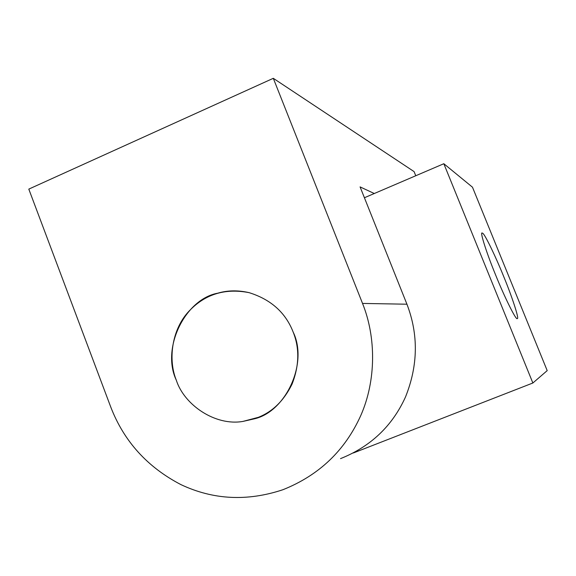 <?xml version="1.0" encoding="UTF-8"?>
<svg xmlns="http://www.w3.org/2000/svg" width="576" height="576" viewBox="0 0 576 576"><rect width="100%" height="100%" fill="white"/><g stroke="black" fill="none" stroke-linecap="round" stroke-linejoin="round"><path stroke-width="0.86" d="M176.314 380.203C184.162 404.892 215.258 426.218 242.878 421.43L254.182 418.867C285.768 411.89 308.441 363.089 293.148 332.035C285.559 312.574 270.871 299.441 249.07 292.644C237.996 290.11 227.563 290.29 217.778 293.184C185.17 299.03 161.006 348.235 176.314 380.203C184.162 404.892 215.258 426.218 242.878 421.43L258.329 417.334C272.722 411.631 283.968 400.558 292.054 384.127C299.29 365.566 299.657 348.199 293.148 332.035C285.559 312.574 270.871 299.441 249.07 292.644C224.359 287.878 203.904 294.53 187.69 312.61C171.475 331.063 168.149 360.317 176.314 380.203M503.798 276.768C496.21 257.818 485.258 234.929 482.832 233.338L482.033 232.956C479.923 232.142 487.015 254.117 495.439 274.522C504.108 296.23 515.974 320.227 517.147 318.607L517.356 318.564C519.343 318.953 511.934 296.417 503.798 276.768M353.362 452.974L532.865 383.004L443.83 163.721L364.414 197.748M532.865 383.004L547.2 370.62L472.478 187.2L443.83 163.721M340.524 458.633C370.728 446.537 392.393 425.952 405.533 396.893C418.111 365.472 418.579 334.577 406.937 304.207L360.079 186.898L374.285 193.514M28.8 189.115L110.822 407.21C124.034 441.36 147.384 467.15 180.886 484.596C213.25 499.867 247.262 501.574 282.917 489.722C319.054 475.301 345.017 450.547 360.806 415.462C376.236 380.419 376.186 337.234 362.534 303.43L273.305 78.314L28.8 189.115M415.764 175.752L414.086 171.612L273.305 78.314M406.937 304.207L362.534 303.43"/></g></svg>
